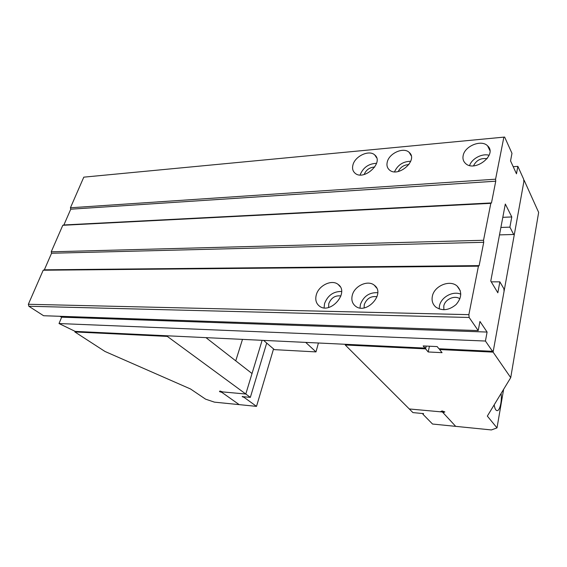 <?xml version="1.0" encoding="UTF-8"?>
<svg xmlns="http://www.w3.org/2000/svg" width="567" height="567" viewBox="0 0 567 567"><rect width="100%" height="100%" fill="white"/><g stroke="black" fill="none" stroke-linecap="round" stroke-linejoin="round"><path stroke-width="0.85" d="M504.637 137.058L83.796 177.152L504.637 137.058L511.98 153.324L510.541 160.886L516.473 173.814L517.862 166.351L513.206 166.698M517.862 166.351L523.66 179.2L523.858 181.688L514.439 233.866L513.667 234.469L509.903 227.14L511.781 216.948L505.317 204.042L490.774 281.055L497.84 292.792L499.853 281.842L503.857 288.681L504.084 291.232L493.41 350.349L492.525 351.306L438.915 348.755L437.171 346.586L423.166 345.934L424.959 348.088L425.973 347.181L426.214 346.076L425.611 348.868L428.191 351.965L442.069 352.667L439.553 349.541L439.708 348.79M387.268 162.006C389.146 153.21 403.626 146.782 409.183 152.403C418.722 160.128 397.828 178.3 389.246 169.781C387.148 167.818 386.488 165.224 387.268 162.006M463.161 155.571C464.749 145.988 481.454 139.234 487.606 145.854C497.84 154.727 474.494 172.9 465.337 163.261C463.26 161.226 462.537 158.661 463.161 155.571M503.815 137.427L495.579 179.193L495.749 181.192L70.755 209.195L63.887 224.964L62.795 225.29L490.816 203.34L483.531 240.28L483.722 242.307L51.562 253.251L44.346 269.821L43.198 270.225L28.35 304.273L468.866 314.657L469.15 317.477L478.208 330.589L43.595 315.734L28.832 306.251L28.35 304.273M70.755 209.195L70.436 207.777L83.796 177.152M70.436 207.777L495.579 179.193M352.95 164.919C352.064 168.328 352.717 171.043 354.907 173.055C363.589 181.461 384.383 162.531 374.759 154.968C369.237 149.511 355.034 156.074 352.95 164.919M492.525 351.306L485.43 341.036L59.025 323.537L75.205 331.397L424.959 348.088M352.256 295.379C354.354 285.924 367.891 279.637 374.326 285.244C386.007 293.536 366.176 315.309 355.353 306.045C352.242 303.43 351.207 299.879 352.256 295.379M432.352 296.286C434.159 285.91 449.822 279.34 457.13 286.066C462.211 291.523 461.864 297.682 456.102 304.536C449.071 310.355 442.331 311.219 435.867 307.13C432.671 304.344 431.501 300.73 432.352 296.286M483.722 242.307L479.136 265.618L478.428 266.178L468.866 314.657M478.428 266.178L43.198 270.225M316.266 294.968C318.569 285.492 331.837 279.063 338.18 284.471C349.853 292.515 330.107 315.075 319.278 306.003C316.081 303.359 315.082 299.681 316.266 294.968M469.15 317.477L28.832 306.251M485.43 341.036L487.096 332.056L479.951 321.461L478.208 330.589M490.816 203.34L491.476 202.929L495.749 181.192M51.562 253.251L51.228 251.812L62.795 225.29M51.228 251.812L483.531 240.28M59.84 316.287L61.661 317.18L59.025 323.537M509.903 227.14L500.895 227.452M511.781 216.948L502.809 217.324M499.492 234.894L513.667 234.469M499.853 281.842L491.242 281.834M328.633 307.463L328.761 303.671C331.206 297.774 335.267 295.209 340.93 295.974M324.097 307.824L324.544 303.593C327.754 295.393 333.439 291.353 341.596 291.473M479.136 265.618L44.346 269.821M487.096 332.056L61.661 317.18M374.744 167.038C369.67 167.315 366.14 169.809 364.149 174.523M376.566 163.31C368.621 163.665 363.121 167.548 360.088 174.955M491.476 202.929L63.887 224.964M443.876 309.766L443.791 306.017C444.925 299.312 454.762 294.875 459.894 298.83M439.177 308.987L439.446 305.939C441.006 297.2 452.842 290.637 460.801 294.195M473.516 165.819C476.372 160.199 480.901 157.839 487.103 158.725M469.611 165.479C471.928 158.554 482.134 153.175 489.123 155.28M364.106 307.86L364.276 304.585C366.757 298.448 371.009 295.832 377.041 296.747M360.002 307.952L360.392 304.514C363.56 296.229 369.344 292.288 377.735 292.7M398.232 171.51C400.444 167.109 403.995 164.806 408.885 164.6M394.519 171.801C397.765 164.933 403.158 161.425 410.714 161.276M523.745 180.242L524.121 180.221L493.092 352.121L439.553 349.541M425.611 348.868L345.246 344.991L409.289 408.956L442.402 411.982L442.579 411.118M345.246 344.991L345.431 344.289M442.402 411.982L455.698 426.356L443.096 412.726L444.861 411.925L442.069 410.94L440.233 411.784L409.289 408.956L412.932 412.599L423.584 413.619L422.925 414.229L432.529 424.031L491.391 429.942L497.004 427.894L503.631 389.309M493.092 352.121L510.725 377.65L487.337 416.086L497.004 427.894M510.725 377.65L538.65 212.398L524.121 180.221M443.096 412.726L443.359 411.394M501.058 393.533C502.185 400.586 499.867 410.862 497.153 410.636C495.749 410.515 494.757 408.58 494.183 404.831M429.425 346.224L428.191 351.965M167.541 335.806L167.322 336.408L245.794 394.022L222.555 391.903L219.946 391.01L219.472 391.584L221.938 392.421L239.203 404.632L214.439 402.145L205.573 399.154L190.526 388.976L105.001 351.469L74.865 331.95L75.106 331.348M167.322 336.408L74.865 331.95M242.492 339.378L235.744 360.839M205.977 337.641L252.024 373.533L245.794 394.022L220.995 391.762L239.203 404.632L256.511 406.369L244.157 397.396L242.166 396.624L250.345 397.368L245.794 394.022L262.124 340.313M305.705 342.397L315.982 351.909L318.42 343M263.577 340.384L274.371 349.641L315.982 351.909M422.925 414.229L423.088 413.442M221.109 391.407L220.995 391.762M266.703 343.063L250.345 397.368M273.549 348.932L256.511 406.369M244.334 396.801L244.157 397.396M242.556 396.383L242.428 396.808M338.18 284.471L340.207 286.725M374.759 154.968L376.644 157.81M457.13 286.066L460.284 290.758M487.606 145.854L489.874 150.553M374.326 285.244L376.637 288.022M409.183 152.403L411.16 155.663"/></g></svg>
